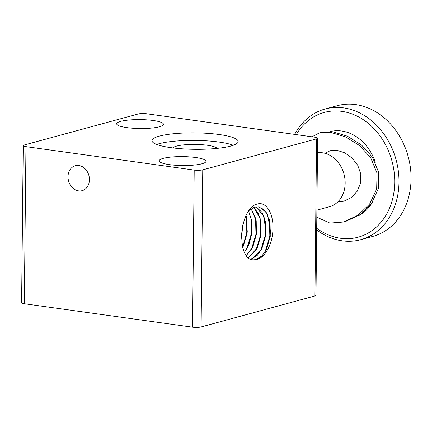 <?xml version="1.0" encoding="UTF-8"?>
<svg xmlns="http://www.w3.org/2000/svg" width="432" height="432" viewBox="0 0 432 432"><rect width="100%" height="100%" fill="white"/><g stroke="black" fill="none" stroke-linecap="round" stroke-linejoin="round"><path stroke-width="0.65" d="M68.018 176.699A12.928 10.525 74.8 0 1 75.33 165.715A12.928 10.525 74.8 0 1 89.429 179.685A12.928 10.525 74.8 0 1 82.118 190.663A12.928 10.525 74.8 0 1 68.018 176.699M316.888 210.146L329.492 206.712A27.702 22.55 -105.2 0 0 344.887 178.6A27.702 22.55 -105.2 0 0 322.499 152.793A27.702 22.55 -105.2 0 0 317.488 152.75M270.691 230.132L270.427 230.423M23.247 145.633L21.6 302.735A6.156 1.177 0.6 0 0 21.713 302.962A6.156 1.177 0.6 0 0 24.305 303.739L192.559 327.181A6.156 1.177 0.6 0 0 197.176 327.407A6.156 1.177 0.6 0 0 201.107 326.948L202.754 169.846A6.156 1.177 -179.4 0 1 198.823 170.3A6.156 1.177 -179.4 0 1 194.206 170.073L25.952 146.637A6.156 1.177 -179.4 0 1 23.355 145.859A6.156 1.177 -179.4 0 1 23.247 145.633A6.156 1.177 -179.4 0 1 24.3 144.985L138.132 113.999A6.156 1.177 -179.4 0 1 142.063 113.54A6.156 1.177 -179.4 0 1 146.68 113.773L314.933 137.209A6.156 1.177 -179.4 0 1 317.525 137.986A6.156 1.177 -179.4 0 1 317.639 138.213A6.156 1.177 -179.4 0 1 316.58 138.856L314.939 295.963A6.156 1.177 0.6 0 0 315.992 295.315L317.639 138.213M259.384 207.095L266.134 212.215L270.086 222.755L270.259 236.385L266.549 249.151L262.051 255.836L255.911 259.47A26.379 14.467 -82.1 0 1 255.636 259.508C236.023 264.568 237.935 208.656 257.197 204.05A29.943 16.421 -82.1 0 1 257.429 203.98A29.943 16.421 -82.1 0 1 260.086 203.629C268.52 203.888 274.617 217.798 272.673 233.08C271.301 246.737 263.574 259.114 255.911 259.47M249.453 210.276L255.031 207.155L258.568 206.944L263.698 209.401L267.716 214.963L270.653 232.195L266.166 249.944L261.814 256.09L256.802 259.259L255.636 259.508M256.219 206.928L264.049 216.632L265.891 233.577L261.133 250.074L252.18 258.617L250.501 258.925L252.164 258.611L257.429 255.188L261.927 248.508L265.631 235.737L265.459 222.102L262.035 212.382L256.208 206.928M248.465 257.65L256.608 249.248L261.139 234.149L260.123 218.198L253.768 207.56L258.185 213.127L260.836 221.454L261.009 235.094L257.294 247.871L248.459 257.645M251.219 208.904L256.214 220.817L256.387 234.452L252.677 247.223L246.386 255.506M251.23 208.899L255.938 219.359L256.543 233.275L252.974 246.613L246.391 255.512M248.675 211.345L251.586 220.174L251.759 233.804L248.054 246.575L244.415 252.304M248.686 211.334L251.732 220.984L251.932 232.529L249.296 243.702L244.426 252.315M246.1 215.779L246.964 219.521L247.136 233.161L243.421 245.938L242.638 247.46M246.105 215.762L247.288 232.033L242.644 247.482M242.919 224.581L241.375 238.237M242.93 224.532L241.375 238.286M159.451 126.765A23.393 4.466 -179.4 0 1 133.202 128.266A23.393 4.466 -179.4 0 1 116.689 123.822A23.393 4.466 -179.4 0 1 120.706 121.365A23.393 4.466 -179.4 0 1 146.956 119.864A23.393 4.466 -179.4 0 1 163.469 124.308A23.393 4.466 -179.4 0 1 159.451 126.765M217.01 148.397A22.162 4.234 0.6 0 0 200.291 144.59A22.162 4.234 0.6 0 0 176.634 146.092A22.162 4.234 0.6 0 0 172.973 147.938M201.944 163.771A23.393 4.466 -179.4 0 1 175.694 165.272A23.393 4.466 -179.4 0 1 159.176 160.828A23.393 4.466 -179.4 0 1 163.193 158.371A23.393 4.466 -179.4 0 1 189.448 156.87A23.393 4.466 -179.4 0 1 205.961 161.314A23.393 4.466 -179.4 0 1 201.944 163.771M230.758 146.065A43.092 8.23 -179.4 0 1 182.396 148.829A43.092 8.23 -179.4 0 1 151.978 140.643A43.092 8.23 -179.4 0 1 159.376 136.123A43.092 8.23 -179.4 0 1 207.733 133.353A43.092 8.23 -179.4 0 1 238.156 141.545A43.092 8.23 -179.4 0 1 230.758 146.065M233.312 145.271A43.092 8.23 0.6 0 0 159.295 143.672A43.092 8.23 0.6 0 0 156.74 144.472M269.924 221.886L269.951 236.326L266.15 249.961M269.406 219.65L269.838 236.228L265.145 251.753M265.297 221.216L265.329 235.661L261.527 249.302M264.778 219.002L265.21 235.58L260.523 251.105M260.669 220.563L260.707 235.013L256.905 248.654M260.156 218.371L260.588 234.932L255.906 250.441M256.052 219.947L256.079 234.387L252.277 248.017M255.533 217.739L255.96 234.295L251.284 249.799M251.429 219.316L251.456 233.755L247.649 247.385M250.906 217.08L251.338 233.653L246.65 249.167M246.802 218.646L246.834 233.096L243.027 246.737M246.278 216.416L246.807 232.259L242.606 247.347M242.698 225.488L241.358 237.146M242.563 226.076L241.364 236.542M201.107 326.948L314.939 295.963M202.754 169.846L316.58 138.856M296.293 134.611A64.638 52.623 74.8 0 1 341.852 111.37A64.638 52.623 74.8 0 1 394.724 182.277A64.638 52.623 74.8 0 1 340.524 238.264A64.638 52.623 74.8 0 1 316.694 228.263M316.678 229.91A67.716 55.129 -105.2 0 0 342.214 240.818A67.716 55.129 -105.2 0 0 360.698 239.69A67.716 55.129 -105.2 0 0 398.326 170.969A67.716 55.129 -105.2 0 0 343.607 107.881A67.716 55.129 -105.2 0 0 325.123 109.01A67.716 55.129 -105.2 0 0 294.667 134.384M325.123 109.01L337.198 105.721A67.716 55.129 74.8 0 1 355.682 104.593A67.716 55.129 74.8 0 1 410.4 167.681A67.716 55.129 74.8 0 1 372.773 236.401L360.698 239.69M358.128 215.919A44.631 36.337 -105.2 0 0 372.6 201.863M375.332 162.265A44.631 36.337 -105.2 0 0 341.647 131.009A44.631 36.337 -105.2 0 0 330.215 131.56M319.356 132.91L321.473 132.332L333.04 131.846L347.436 136.204L361.525 145.017L372.503 157.237L378.756 172.589L378.405 188.536L371.509 203.44L360.088 214.618L345.724 221.432L343.613 222.01L358.106 215.168L369.662 203.974L376.661 189.038L377.023 173.048L370.672 157.702L359.559 145.541L345.341 136.782L330.858 132.44L319.356 132.91L311.969 136.793M316.813 217.204L329.908 223.079L343.613 222.01M325.069 153.322L330.205 150.692L337.046 150.336L344.822 152.858L352.161 158.09L357.728 165.278L360.806 174.053L360.639 182.925L357.242 191.23L351.443 197.467L343.953 201.182L337.878 201.836M338.477 201.215L344.866 200.907M24.305 303.739L25.952 146.637M194.206 170.073L192.559 327.181"/></g></svg>
